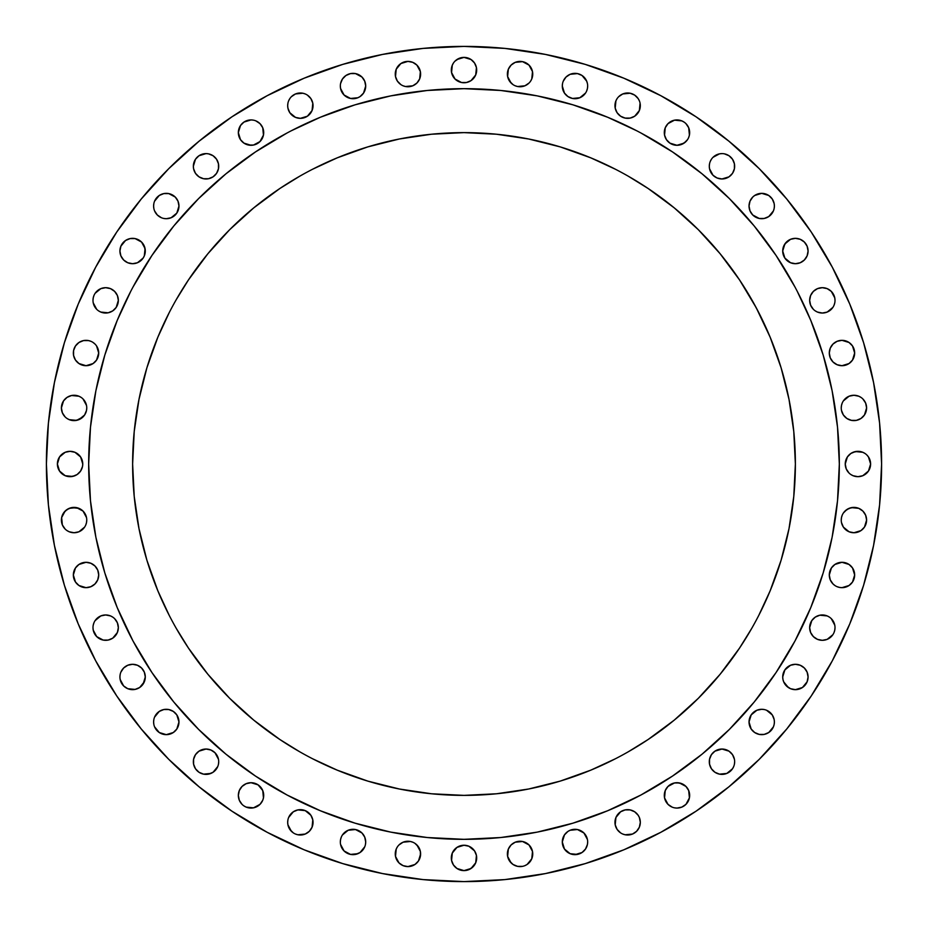 <?xml version="1.0" encoding="UTF-8"?>
<svg xmlns="http://www.w3.org/2000/svg" width="928" height="928" viewBox="0 0 928 928"><rect width="100%" height="100%" fill="white"/><g stroke="black" fill="none" stroke-linecap="round" stroke-linejoin="round"><path stroke-width="1.39" d="M58.36 459.151L59.531 456.959L57.385 464A12.679 12.679 0 0 1 70.064 451.321A12.679 12.679 0 0 1 82.754 464L82.511 466.471L82.754 464A12.679 12.679 0 0 1 70.064 476.679A12.679 12.679 0 0 1 57.385 464L59.531 471.041L58.36 468.849M61.399 520.063A12.679 12.679 0 0 1 74.078 507.384A12.679 12.679 0 0 1 86.756 520.063L86.513 522.534L86.756 520.063A12.679 12.679 0 0 1 74.078 532.742A12.679 12.679 0 0 1 61.399 520.063L61.642 517.592L62.362 524.912L65.111 529.03L63.533 527.104M96.57 582.03L94.992 583.944L97.742 579.838L98.704 574.989A12.679 12.679 0 0 1 86.026 587.668A12.679 12.679 0 0 1 73.347 574.989L75.481 582.03L78.984 585.522L86.026 587.668L83.555 587.424M114.631 636.608L112.717 638.186L117.38 632.502L118.343 627.641A12.679 12.679 0 0 1 105.664 640.32A12.679 12.679 0 0 1 92.986 627.641L93.229 630.124L92.986 627.641A12.679 12.679 0 0 1 105.664 614.962A12.679 12.679 0 0 1 118.343 627.641L117.38 622.792L114.631 618.674L116.209 620.6M145.29 676.976A12.679 12.679 0 0 1 132.6 689.655A12.679 12.679 0 0 1 119.921 676.976L120.164 679.447L119.921 676.976A12.679 12.679 0 0 1 132.6 664.297A12.679 12.679 0 0 1 145.29 676.976L143.144 684.017L139.652 687.52L144.316 681.825L145.29 676.976L144.316 672.127L145.046 674.505M175.253 730.939L173.327 732.517L176.83 729.014L178.965 721.972A12.679 12.679 0 0 1 166.286 734.651A12.679 12.679 0 0 1 153.607 721.972L153.851 724.443M218.463 764.185L218.706 761.714A12.679 12.679 0 0 1 206.028 774.393A12.679 12.679 0 0 1 193.349 761.714L193.592 759.243L193.592 764.185L195.483 768.755L198.986 772.258L203.557 774.149L201.179 773.43M240.48 788.348L242.057 786.434L239.308 790.54L238.345 795.4A12.679 12.679 0 0 1 251.024 782.71A12.679 12.679 0 0 1 263.703 795.4L263.459 797.871L262.74 790.54L263.703 795.4A12.679 12.679 0 0 1 251.024 808.079A12.679 12.679 0 0 1 238.345 795.4L239.308 800.249L242.057 804.367L240.48 802.442M313.038 822.336A12.679 12.679 0 0 1 300.359 835.014A12.679 12.679 0 0 1 287.68 822.336L287.924 824.806L287.68 822.336A12.679 12.679 0 0 1 300.359 809.657A12.679 12.679 0 0 1 313.038 822.336L312.075 827.184L312.794 819.853L313.038 822.336M365.458 844.445L365.702 841.974A12.679 12.679 0 0 1 353.011 854.653A12.679 12.679 0 0 1 340.332 841.974L340.576 839.504L340.332 841.974A12.679 12.679 0 0 1 353.011 829.296A12.679 12.679 0 0 1 365.702 841.974L364.727 837.126L361.978 833.008L363.556 834.933M420.616 853.922A12.679 12.679 0 0 1 407.937 866.601A12.679 12.679 0 0 1 395.258 853.922L396.221 849.074L395.502 856.393L395.258 853.922A12.679 12.679 0 0 1 407.937 841.244A12.679 12.679 0 0 1 420.616 853.922L418.482 860.964L414.978 864.467L418.482 860.964L420.372 856.393L420.372 851.452L420.616 853.922M476.679 857.936A12.679 12.679 0 0 1 464 870.615A12.679 12.679 0 0 1 451.321 857.936L452.284 853.076L451.565 860.407L451.321 857.936A12.679 12.679 0 0 1 464 845.246A12.679 12.679 0 0 1 476.679 857.936L475.716 862.785L476.435 855.454L476.679 857.936M532.742 853.922A12.679 12.679 0 0 1 520.063 866.601A12.679 12.679 0 0 1 507.384 853.922L508.347 849.074L511.096 844.956L508.347 849.074L507.628 856.393L507.384 853.922A12.679 12.679 0 0 1 520.063 841.244A12.679 12.679 0 0 1 532.742 853.922L531.779 858.771L532.498 851.452L532.742 853.922M566.022 833.008L567.936 831.43L564.444 834.933L562.298 841.974A12.679 12.679 0 0 1 574.989 829.296A12.679 12.679 0 0 1 587.668 841.974L587.424 844.445L587.668 841.974A12.679 12.679 0 0 1 574.989 854.653A12.679 12.679 0 0 1 562.298 841.974L564.444 849.016L563.273 846.823M640.32 822.336A12.679 12.679 0 0 1 627.641 835.014A12.679 12.679 0 0 1 614.962 822.336L615.925 817.475L615.206 824.806L614.962 822.336A12.679 12.679 0 0 1 627.641 809.657A12.679 12.679 0 0 1 640.32 822.336L639.357 827.184L636.608 831.302L639.357 827.184L640.32 822.336L639.357 817.475L640.076 819.853M689.655 795.4A12.679 12.679 0 0 1 676.976 808.079A12.679 12.679 0 0 1 664.297 795.4L665.26 790.54L664.541 797.871L664.297 795.4A12.679 12.679 0 0 1 676.976 782.71A12.679 12.679 0 0 1 689.655 795.4L689.411 797.871L688.692 790.54L685.943 786.434L687.52 788.348M734.408 764.185L734.651 761.714A12.679 12.679 0 0 1 721.972 774.393A12.679 12.679 0 0 1 709.294 761.714L709.537 759.243L709.537 764.185L711.428 768.755L714.92 772.258L719.49 774.149L717.112 773.43M759.243 709.537L761.714 709.294L756.865 710.256L751.17 714.92L749.035 721.972A12.679 12.679 0 0 1 761.714 709.294A12.679 12.679 0 0 1 774.393 721.972L774.149 724.443L774.393 721.972A12.679 12.679 0 0 1 761.714 734.651A12.679 12.679 0 0 1 749.035 721.972L751.17 729.014L754.673 732.517L752.747 730.939M808.079 676.976A12.679 12.679 0 0 1 795.4 689.655A12.679 12.679 0 0 1 782.71 676.976L782.954 679.447L782.71 676.976A12.679 12.679 0 0 1 795.4 664.297A12.679 12.679 0 0 1 808.079 676.976L807.105 681.825L808.079 676.976L807.105 672.127L807.836 674.505M817.475 615.925L819.853 615.206L815.283 617.097L811.791 620.6L809.657 627.641A12.679 12.679 0 0 1 822.336 614.962A12.679 12.679 0 0 1 835.014 627.641L834.771 630.124L835.014 627.641A12.679 12.679 0 0 1 822.336 640.32A12.679 12.679 0 0 1 809.657 627.641L810.62 632.502L813.369 636.608L811.791 634.694M844.445 587.424L841.974 587.668L849.016 585.522L852.519 582.03L854.653 574.989A12.679 12.679 0 0 1 841.974 587.668A12.679 12.679 0 0 1 829.296 574.989L830.258 579.838L833.008 583.944L831.43 582.03M862.889 529.03L860.964 530.607L864.467 527.104L866.601 520.063A12.679 12.679 0 0 1 853.922 532.742A12.679 12.679 0 0 1 841.244 520.063L841.487 517.592L841.244 520.063A12.679 12.679 0 0 1 853.922 507.384A12.679 12.679 0 0 1 866.601 520.063L865.638 515.214L862.889 511.096L864.467 513.022M869.64 468.849L868.469 471.041L870.615 464A12.679 12.679 0 0 1 857.936 476.679A12.679 12.679 0 0 1 845.246 464L846.22 468.849L848.969 472.967L847.392 471.041M862.889 416.904L860.964 418.482L864.467 414.978L866.601 407.937A12.679 12.679 0 0 1 853.922 420.616A12.679 12.679 0 0 1 841.244 407.937L841.487 405.466L841.244 407.937A12.679 12.679 0 0 1 853.922 395.258A12.679 12.679 0 0 1 866.601 407.937L865.638 403.088L862.889 398.97L864.467 400.896M850.941 361.978L849.016 363.556L852.519 360.064L854.653 353.011A12.679 12.679 0 0 1 841.974 365.702A12.679 12.679 0 0 1 829.296 353.011L830.258 357.872L833.008 361.978L831.43 360.064M811.791 293.306L813.369 291.392L810.62 295.498L809.657 300.359A12.679 12.679 0 0 1 822.336 287.68A12.679 12.679 0 0 1 835.014 300.359L834.771 297.876L835.014 300.359A12.679 12.679 0 0 1 822.336 313.038A12.679 12.679 0 0 1 809.657 300.359L810.62 305.208L813.369 309.326L811.791 307.4M807.836 253.495L807.105 255.873L808.079 251.024L807.105 246.175L808.079 251.024A12.679 12.679 0 0 1 795.4 263.703A12.679 12.679 0 0 1 782.71 251.024L784.856 243.983L790.54 239.308L786.434 242.057L783.684 246.175L782.71 251.024L784.856 258.065L783.684 255.873M751.17 198.986L752.747 197.061L749.998 201.179L749.035 206.028A12.679 12.679 0 0 1 761.714 193.349A12.679 12.679 0 0 1 774.393 206.028L774.149 208.51L774.393 206.028A12.679 12.679 0 0 1 761.714 218.706A12.679 12.679 0 0 1 749.035 206.028L749.998 210.888L752.747 214.994L751.17 213.08M734.651 166.286A12.679 12.679 0 0 1 721.972 178.965A12.679 12.679 0 0 1 709.294 166.286L709.537 168.757L709.294 166.286A12.679 12.679 0 0 1 721.972 153.607A12.679 12.679 0 0 1 734.651 166.286L734.408 168.757L734.408 163.815L732.517 159.245L729.014 155.742L724.443 153.851L726.821 154.57M689.655 132.6A12.679 12.679 0 0 1 676.976 145.29A12.679 12.679 0 0 1 664.297 132.6L665.26 127.751L664.541 135.082L664.297 132.6A12.679 12.679 0 0 1 676.976 119.921A12.679 12.679 0 0 1 689.655 132.6L689.411 135.082L688.692 127.751L685.943 123.633L687.52 125.558M640.32 105.664A12.679 12.679 0 0 1 627.641 118.343A12.679 12.679 0 0 1 614.962 105.664L615.925 100.816L615.206 108.147L614.962 105.664A12.679 12.679 0 0 1 627.641 92.986A12.679 12.679 0 0 1 640.32 105.664L639.357 110.525L634.694 116.209L639.357 110.525L640.076 103.194L640.32 105.664M562.542 83.555L562.298 86.026A12.679 12.679 0 0 1 574.989 73.347A12.679 12.679 0 0 1 587.668 86.026L587.424 88.496L587.668 86.026A12.679 12.679 0 0 1 574.989 98.704A12.679 12.679 0 0 1 562.298 86.026L564.444 93.067L567.936 96.57L566.022 94.992M69.229 396.221L71.607 395.502L67.036 397.393L63.533 400.896L61.399 407.937A12.679 12.679 0 0 1 74.078 395.258A12.679 12.679 0 0 1 86.756 407.937L86.513 410.408L86.756 407.937A12.679 12.679 0 0 1 74.078 420.616A12.679 12.679 0 0 1 61.399 407.937L62.362 412.786L65.111 416.904L63.533 414.978M97.742 357.872L96.57 360.064L98.704 353.011A12.679 12.679 0 0 1 86.026 365.702A12.679 12.679 0 0 1 73.347 353.011L73.59 350.54L73.59 355.494L75.481 360.064L78.984 363.556L77.059 361.978M110.525 312.075L108.147 312.794L112.717 310.903L116.209 307.4L118.343 300.359A12.679 12.679 0 0 1 105.664 313.038A12.679 12.679 0 0 1 92.986 300.359L93.229 297.876L92.986 300.359A12.679 12.679 0 0 1 105.664 287.68A12.679 12.679 0 0 1 118.343 300.359L117.38 295.498L114.631 291.392L116.209 293.306M145.046 253.495L144.316 255.873L145.046 248.553L141.566 242.057L144.316 246.175L145.29 251.024A12.679 12.679 0 0 1 132.6 263.703A12.679 12.679 0 0 1 119.921 251.024L120.895 246.175L119.921 251.024L120.895 255.873L120.164 253.495M168.757 218.463L166.286 218.706L171.135 217.744L176.83 213.08L178.965 206.028A12.679 12.679 0 0 1 166.286 218.706A12.679 12.679 0 0 1 153.607 206.028L153.851 208.51M218.706 166.286A12.679 12.679 0 0 1 206.028 178.965A12.679 12.679 0 0 1 193.349 166.286L193.592 168.757L193.349 166.286A12.679 12.679 0 0 1 206.028 153.607A12.679 12.679 0 0 1 218.706 166.286L218.463 168.757L218.463 163.815L216.572 159.245L213.08 155.742L208.51 153.851L210.888 154.57M239.308 127.751L240.48 125.558L238.345 132.6A12.679 12.679 0 0 1 251.024 119.921A12.679 12.679 0 0 1 263.703 132.6L263.459 135.082L262.74 127.751L263.703 132.6A12.679 12.679 0 0 1 251.024 145.29A12.679 12.679 0 0 1 238.345 132.6L240.48 139.652L243.983 143.144L242.057 141.566M313.038 105.664A12.679 12.679 0 0 1 300.359 118.343A12.679 12.679 0 0 1 287.68 105.664L287.924 108.147L287.68 105.664A12.679 12.679 0 0 1 300.359 92.986A12.679 12.679 0 0 1 313.038 105.664L312.075 110.525L312.794 103.194L313.038 105.664M361.978 94.992L360.064 96.57L363.556 93.067L365.702 86.026A12.679 12.679 0 0 1 353.011 98.704A12.679 12.679 0 0 1 340.332 86.026L340.576 88.496L340.332 86.026A12.679 12.679 0 0 1 353.011 73.347A12.679 12.679 0 0 1 365.702 86.026L364.727 81.177L361.978 77.059L363.556 78.984M420.616 74.078A12.679 12.679 0 0 1 407.937 86.756A12.679 12.679 0 0 1 395.258 74.078L396.221 69.229L395.502 76.548L395.258 74.078A12.679 12.679 0 0 1 407.937 61.399A12.679 12.679 0 0 1 420.616 74.078L419.653 78.926L416.904 83.044L419.653 78.926L420.372 71.607L420.616 74.078M532.742 74.078A12.679 12.679 0 0 1 520.063 86.756A12.679 12.679 0 0 1 507.384 74.078L508.347 69.229L511.096 65.111L508.347 69.229L507.628 76.548L507.384 74.078A12.679 12.679 0 0 1 520.063 61.399A12.679 12.679 0 0 1 532.742 74.078L531.779 78.926L532.498 71.607L532.742 74.078M476.679 70.064A12.679 12.679 0 0 1 464 82.754A12.679 12.679 0 0 1 451.321 70.064L452.284 65.215L451.565 72.546L451.321 70.064A12.679 12.679 0 0 1 464 57.385A12.679 12.679 0 0 1 476.679 70.064L475.716 74.924L476.435 67.593L476.679 70.064M88.67 463.756A375.33 375.33 0 0 0 88.67 464A375.33 375.33 0 0 1 464 88.67A375.33 375.33 0 0 1 839.33 464A375.33 375.33 0 0 0 839.33 463.756M641.004 133.029A375.33 375.33 0 0 0 640.935 132.982L672.522 151.925L702.113 173.861L729.396 198.604L754.139 225.887L776.075 255.478L795.018 287.065A375.33 375.33 0 0 0 794.971 286.996M133.029 286.996A375.33 375.33 0 0 0 132.982 287.065L151.925 255.478L173.861 225.887L198.604 198.604L225.887 173.861L255.478 151.925L287.065 132.982A375.33 375.33 0 0 0 286.996 133.029M789.02 528.566L793.776 496.48L795.377 464A331.377 331.377 0 0 1 464 795.377A331.377 331.377 0 0 1 132.623 464A331.377 331.377 0 0 1 464 132.623A331.377 331.377 0 0 1 795.377 464L793.776 431.52L789.02 399.434M141.195 728.921L168.71 759.29L141.195 728.921L116.777 696.012L95.712 660.852L78.184 623.813L64.38 585.22L54.427 545.467L48.407 504.936L46.4 464A417.6 417.6 0 0 1 464 46.4A417.6 417.6 0 0 1 881.6 464A417.6 417.6 0 0 1 464 881.6A417.6 417.6 0 0 1 46.4 464L48.407 423.064L54.427 382.533L64.38 342.78L78.184 304.187L95.712 267.148L116.777 231.988L141.195 199.079L168.71 168.71L199.079 141.195L231.988 116.777L267.148 95.712L304.187 78.184L342.78 64.38L382.533 54.427L423.064 48.407L464 46.4L504.936 48.407L545.467 54.427L585.22 64.38L623.813 78.184L660.852 95.712L696.012 116.777L728.921 141.195L759.29 168.71L786.805 199.079L811.223 231.988L832.288 267.148L849.816 304.187L863.62 342.78L873.573 382.533L879.593 423.064L881.6 464L879.593 504.936L873.573 545.467L863.62 585.22L849.816 623.813L832.288 660.852L811.223 696.012L786.805 728.921L759.29 759.29L728.921 786.805L696.012 811.223L660.852 832.288L623.813 849.816L585.22 863.62L545.467 873.573L504.936 879.593L464 881.6L423.064 879.593L464 881.6M231.988 811.223L267.148 832.288L231.988 811.223L199.079 786.805L168.71 759.29M65.215 452.284L70.064 451.321L74.924 452.284L70.064 451.321L65.215 452.284L59.531 456.959M77.117 453.456L80.608 456.959L74.924 452.284M74.924 475.716L70.064 476.679L65.215 475.716L72.546 476.435L77.117 474.544L80.608 471.041L82.511 466.471M63.023 474.544L59.531 471.041L65.215 475.716M63.533 513.022L67.036 509.518L71.607 507.628L78.926 508.347L83.044 511.096L76.548 507.628L69.229 508.347L65.111 511.096L61.642 517.592M85.794 524.912L86.513 522.534M78.926 531.779L74.078 532.742L69.229 531.779L74.078 532.742L78.926 531.779L84.622 527.104M67.036 530.607L69.229 531.779M77.059 566.022L78.984 564.444L75.481 567.936L73.347 574.989A12.679 12.679 0 0 1 86.026 562.298A12.679 12.679 0 0 1 98.704 574.989L97.742 570.128L94.992 566.022L96.57 567.936M93.067 564.444L94.992 566.022L90.874 563.273L86.026 562.298L78.984 564.444M90.874 586.693L86.026 587.668L90.874 586.693L94.992 583.944M93.948 622.792L93.229 625.17M100.816 615.925L105.664 614.962L110.525 615.925L105.664 614.962L100.816 615.925L95.12 620.6M112.717 617.097L110.525 615.925M112.717 638.186L108.147 640.076L103.194 640.076L108.147 640.076L112.717 638.186M100.816 639.357L96.698 636.608L103.194 640.076M120.164 674.505L119.921 676.976M127.751 665.26L132.6 664.297L137.46 665.26L132.6 664.297L127.751 665.26L123.633 668.009L120.895 672.127M143.144 669.935L144.316 672.127L141.566 668.009L137.46 665.26M120.895 681.825L120.164 679.447L123.633 685.943L127.751 688.692L135.082 689.411L139.652 687.52M153.851 719.49L153.607 721.972A12.679 12.679 0 0 1 166.286 709.294A12.679 12.679 0 0 1 178.965 721.972L176.83 714.92L173.327 711.428L175.253 713.006M166.286 709.294L168.757 709.537L163.815 709.537L159.245 711.428L154.57 717.112M168.757 734.408L166.286 734.651L173.327 732.517M163.815 734.408L159.245 732.517L166.286 734.651M195.483 754.673L198.986 751.17L195.483 754.673L193.592 759.243M210.888 773.43L203.557 774.149L208.51 774.149L213.08 772.258L217.744 766.563M242.057 786.434L246.175 783.684L251.024 782.71L246.175 783.684L242.057 786.434M255.873 783.684L258.065 784.856L251.024 782.71M263.459 797.871L262.74 800.249L263.459 797.871M255.873 807.105L253.495 807.836L259.991 804.367L262.74 800.249M251.024 808.079L246.175 807.105L253.495 807.836M243.983 805.933L246.175 807.105M287.924 819.853L287.68 822.336M289.814 815.283L293.306 811.791L288.643 817.475M312.075 817.475L312.794 819.853L310.903 815.283L305.208 810.62L297.876 809.9L293.306 811.791M302.83 834.771L297.876 834.771L305.208 834.052L309.326 831.302L312.075 827.184M295.498 834.052L297.876 834.771M291.392 831.302L287.924 824.806L289.814 829.377L293.306 832.88M341.307 837.126L340.576 839.504M344.056 833.008L348.162 830.258L342.478 834.933M357.872 830.258L361.978 833.008L355.494 829.539L348.162 830.258M357.872 853.69L350.54 854.41L355.494 854.41L360.064 852.519L364.727 846.823M397.393 846.881L396.221 849.074M405.466 841.487L410.408 841.487L403.088 842.206L398.97 844.956M412.786 842.206L410.408 841.487M416.904 844.956L420.372 851.452L418.482 846.881L414.978 843.378M396.221 858.771L395.502 856.393L398.97 862.889L403.088 865.638L407.937 866.601L414.978 864.467M453.456 850.883L456.959 847.392L452.284 853.076M466.471 845.489L468.849 846.22L464 845.246L456.959 847.392M475.716 853.076L476.435 855.454L474.544 850.883L468.849 846.22M472.967 866.891L468.849 869.64L464 870.615L471.041 868.469L475.716 862.785M461.529 870.371L456.959 868.469L464 870.615M452.284 862.785L451.565 860.407L453.456 864.977L456.959 868.469M517.592 841.487L522.534 841.487L515.214 842.206L511.096 844.956M531.779 849.074L532.498 851.452L529.03 844.956L522.534 841.487M530.607 860.964L527.104 864.467L531.779 858.771M524.912 865.638L527.104 864.467M511.096 862.889L507.628 856.393L509.518 860.964L513.022 864.467L517.592 866.358L522.534 866.358M567.936 831.43L570.128 830.258L567.936 831.43M579.838 830.258L583.944 833.008L577.46 829.539L570.128 830.258M577.46 854.41L570.128 853.69L574.989 854.653L582.03 852.519L585.522 849.016L587.424 844.445M617.097 815.283L620.6 811.791L615.925 817.475M634.694 811.791L638.186 815.283L634.694 811.791L630.124 809.9L625.17 809.9L620.6 811.791M630.124 834.771L625.17 834.771L632.502 834.052L636.608 831.302M622.792 834.052L625.17 834.771M615.925 827.184L615.206 824.806L617.097 829.377L620.6 832.88M669.935 784.856L674.505 782.954L668.009 786.434L665.26 790.54M676.976 782.71L681.825 783.684L685.943 786.434L679.447 782.954L674.505 782.954M681.825 807.105L676.976 808.079L681.825 807.105L685.943 804.367L689.411 797.871M674.505 807.836L676.976 808.079M665.26 800.249L664.541 797.871L668.009 804.367L672.127 807.105M711.428 754.673L714.92 751.17L711.428 754.673L709.537 759.243M730.939 752.747L732.517 754.673L729.014 751.17L721.972 749.035L714.92 751.17M733.688 766.563L732.517 768.755L733.688 766.563M726.821 773.43L719.49 774.149L726.821 773.43L732.517 768.755M764.185 709.537L761.714 709.294M773.43 717.112L774.149 719.49L772.258 714.92L766.563 710.256M774.149 724.443L773.43 726.821L774.149 724.443M761.714 734.651L759.243 734.408L764.185 734.408L768.755 732.517L773.43 726.821M782.954 674.505L784.856 669.935L782.71 676.976M790.54 665.26L795.4 664.297L800.249 665.26L795.4 664.297L790.54 665.26L784.856 669.935M805.933 684.017L802.442 687.52L807.105 681.825M788.348 687.52L783.684 681.825L786.434 685.943L790.54 688.692L795.4 689.655L802.442 687.52M819.853 615.206L827.184 615.925L819.853 615.206M829.377 617.097L827.184 615.925M834.052 632.502L834.771 630.124M831.302 636.608L827.184 639.357L822.336 640.32L817.475 639.357L813.369 636.608L817.475 639.357L822.336 640.32L827.184 639.357L832.88 634.694M831.43 567.936L834.933 564.444L831.43 567.936L829.296 574.989A12.679 12.679 0 0 1 841.974 562.298A12.679 12.679 0 0 1 854.653 574.989L852.519 567.936L849.016 564.444L850.941 566.022M844.445 562.542L849.016 564.444L841.974 562.298L834.933 564.444M841.974 587.668L839.504 587.424L841.974 587.668M837.126 586.693L839.504 587.424M842.206 515.214L841.487 517.592M844.956 511.096L849.074 508.347L853.922 507.384L858.771 508.347L862.889 511.096L858.771 508.347L851.452 507.628L846.881 509.518L843.378 513.022M860.964 530.607L853.922 532.742L849.074 531.779L853.922 532.742L860.964 530.607M846.881 530.607L843.378 527.104L849.074 531.779M853.076 452.284L857.936 451.321L862.785 452.284L855.454 451.565L850.883 453.456L847.392 456.959L845.246 464A12.679 12.679 0 0 1 857.936 451.321A12.679 12.679 0 0 1 870.615 464L868.469 456.959L869.64 459.151M864.977 453.456L862.785 452.284M862.785 475.716L857.936 476.679L853.076 475.716L857.936 476.679L862.785 475.716L868.469 471.041M850.883 474.544L853.076 475.716M842.206 403.088L841.487 405.466M849.074 396.221L853.922 395.258L858.771 396.221L853.922 395.258L849.074 396.221L843.378 400.896M860.964 397.393L858.771 396.221M860.964 418.482L856.393 420.372L851.452 420.372L846.881 418.482L843.378 414.978L846.881 418.482L851.452 420.372L856.393 420.372L860.964 418.482M831.43 345.97L833.008 344.056L830.258 348.162L829.296 353.011A12.679 12.679 0 0 1 841.974 340.332A12.679 12.679 0 0 1 854.653 353.011L852.519 345.97L849.016 342.478L841.974 340.332L844.445 340.576M839.504 340.576L841.974 340.332L837.126 341.307L833.008 344.056M834.933 363.556L833.008 361.978L837.126 364.727L841.974 365.702L849.016 363.556M813.369 291.392L817.475 288.643L822.336 287.68L827.184 288.643L831.302 291.392L827.184 288.643L822.336 287.68L817.475 288.643L813.369 291.392M834.052 305.208L834.771 302.83M827.184 312.075L822.336 313.038L817.475 312.075L822.336 313.038L827.184 312.075L832.88 307.4M815.283 310.903L817.475 312.075M800.249 262.74L795.4 263.703L790.54 262.74L795.4 263.703L800.249 262.74L804.367 259.991L807.105 255.873M752.747 197.061L754.673 195.483L752.747 197.061M759.243 193.592L761.714 193.349L754.673 195.483M764.185 193.592L768.755 195.483L761.714 193.349M773.43 201.179L774.149 203.557L772.258 198.986L768.755 195.483M774.149 208.51L773.43 210.888L774.149 208.51M761.714 218.706L759.243 218.463L764.185 218.463L768.755 216.572L773.43 210.888M754.673 216.572L752.747 214.994L759.243 218.463M709.537 163.815L709.294 166.286M711.428 159.245L710.256 161.437M717.112 154.57L719.49 153.851L713.006 157.319M721.972 153.607L719.49 153.851M732.517 173.327L729.014 176.83L732.517 173.327L734.408 168.757M672.127 120.895L674.505 120.164L668.009 123.633L665.26 127.751M676.976 119.921L681.825 120.895L674.505 120.164M684.017 122.067L681.825 120.895M688.692 137.46L689.411 135.082M685.943 141.566L681.825 144.316L676.976 145.29L684.017 143.144L687.52 139.652M674.505 145.046L669.935 143.144L676.976 145.29M617.097 98.623L615.925 100.816M625.17 93.229L630.124 93.229L622.792 93.948L618.674 96.698M636.608 96.698L638.186 98.623L634.694 95.12L630.124 93.229M639.357 100.816L638.186 98.623M622.792 117.38L620.6 116.209L625.17 118.1L630.124 118.1L634.694 116.209M615.925 110.525L615.206 108.147L617.097 112.717L620.6 116.209M563.273 81.177L566.022 77.059L563.273 81.177M570.128 74.31L577.46 73.59L570.128 74.31L566.022 77.059M585.522 78.984L586.693 81.177L582.03 75.481L577.46 73.59M586.693 90.874L587.424 88.496M583.944 94.992L579.838 97.742L585.522 93.067M570.128 97.742L567.936 96.57L572.506 98.461L579.838 97.742M71.607 395.502L78.926 396.221L71.607 395.502M81.119 397.393L78.926 396.221M86.513 410.408L84.622 414.978L86.513 410.408M83.044 416.904L76.548 420.372L69.229 419.653L74.078 420.616L78.926 419.653L84.622 414.978M67.036 418.482L69.229 419.653M83.555 340.576L88.496 340.576L83.555 340.576L78.984 342.478L75.481 345.97L73.59 350.54M90.874 341.307L88.496 340.576M94.992 344.056L93.067 342.478M96.57 360.064L93.067 363.556L96.57 360.064M83.555 365.458L78.984 363.556L86.026 365.702L93.067 363.556M93.948 295.498L93.229 297.876M96.698 291.392L100.816 288.643L105.664 287.68L110.525 288.643L114.631 291.392L110.525 288.643L105.664 287.68L100.816 288.643L95.12 293.306M108.147 312.794L100.816 312.075L108.147 312.794M98.623 310.903L100.816 312.075M122.067 243.983L125.558 240.48L120.895 246.175M144.316 255.873L143.144 258.065L144.316 255.873M137.46 262.74L132.6 263.703L127.751 262.74L132.6 263.703L137.46 262.74L143.144 258.065M153.851 203.557L153.607 206.028A12.679 12.679 0 0 1 166.286 193.349A12.679 12.679 0 0 1 178.965 206.028L178.002 201.179L175.253 197.061L176.83 198.986M166.286 193.349L168.757 193.592L163.815 193.592L159.245 195.483L154.57 201.179M173.327 195.483L175.253 197.061L168.757 193.592M163.815 218.463L166.286 218.706M193.592 163.815L195.483 159.245L193.349 166.286M201.179 154.57L206.028 153.607L198.986 155.742L195.483 159.245M216.572 173.327L213.08 176.83L216.572 173.327L218.463 168.757M198.986 176.83L195.483 173.327L198.986 176.83L203.557 178.721L208.51 178.721L213.08 176.83M246.175 120.895L251.024 119.921L243.983 122.067L240.48 125.558M253.495 120.164L251.024 119.921M258.065 143.144L253.495 145.046L259.991 141.566L263.459 135.082M251.024 145.29L243.983 143.144L248.553 145.046L253.495 145.046M287.924 103.194L287.68 105.664M289.814 98.623L288.643 100.816M297.876 93.229L302.83 93.229L295.498 93.948L291.392 96.698M305.208 93.948L302.83 93.229M312.075 100.816L312.794 103.194L310.903 98.623L307.4 95.12M310.903 112.717L307.4 116.209L312.075 110.525M293.306 116.209L289.814 112.717L287.924 108.147L289.814 112.717L295.498 117.38L300.359 118.343L307.4 116.209M350.54 73.59L355.494 73.59L350.54 73.59L345.97 75.481L342.478 78.984L340.576 83.555M360.064 96.57L357.872 97.742L360.064 96.57M348.162 97.742L344.056 94.992L350.54 98.461L357.872 97.742M397.393 67.036L400.896 63.533L396.221 69.229M416.904 65.111L420.372 71.607L416.904 65.111L412.786 62.362L407.937 61.399L400.896 63.533M410.408 86.513L405.466 86.513L412.786 85.794L416.904 83.044M403.088 85.794L405.466 86.513M396.221 78.926L395.502 76.548L397.393 81.119L400.896 84.622M531.779 69.229L532.498 71.607L529.03 65.111L522.534 61.642L515.214 62.362L511.096 65.111M530.607 81.119L531.779 78.926M522.534 86.513L517.592 86.513L524.912 85.794L529.03 83.044M515.214 85.794L517.592 86.513M511.096 83.044L507.628 76.548L509.518 81.119L513.022 84.622M453.456 63.023L452.284 65.215M456.959 59.531L464 57.385L459.151 58.36L455.033 61.109M468.849 58.36L471.041 59.531L464 57.385M475.716 65.215L476.435 67.593L474.544 63.023L471.041 59.531M474.544 77.117L471.041 80.608L475.716 74.924M452.284 74.924L451.565 72.546L455.033 79.031L461.529 82.511L466.471 82.511L471.041 80.608M758.768 615.403L770.147 590.811L761.204 610.566M628.395 751.715L648.104 739.523L674.227 720.151L698.32 698.32L720.151 674.227L739.523 648.104L751.715 628.395M605.682 763.558L590.811 770.147L615.403 758.768M399.434 789.02L431.52 793.776L464 795.377L496.48 793.776L528.566 789.02M312.597 758.768L337.189 770.147L317.434 761.204M176.285 628.395L188.477 648.104L207.849 674.227L229.68 698.32L253.773 720.151L279.896 739.523L299.605 751.715M164.442 605.682L157.853 590.811L169.232 615.403M138.98 399.434L134.224 431.52L132.623 464L134.224 496.48L138.98 528.566M169.232 312.597L157.853 337.189L166.796 317.434M299.605 176.285L279.896 188.477L253.773 207.849L229.68 229.68L207.849 253.773L188.477 279.896L176.285 299.605M322.318 164.442L337.189 157.853L312.597 169.232M528.566 138.98L496.48 134.224L464 132.623L431.52 134.224L399.434 138.98M615.403 169.232L590.811 157.853L610.566 166.796M698.32 229.68L720.151 253.773L698.32 229.68L674.227 207.849L648.104 188.477L628.395 176.285M751.715 299.605L758.768 312.597M763.558 322.318L770.147 337.189L756.25 307.794L739.523 279.896L720.151 253.773M797.222 291.264L810.759 320.369L823.171 355.041L832.126 390.781L837.52 427.216L839.33 464L837.52 500.784L832.126 537.219L823.171 572.959L810.759 607.631L795.018 640.935L776.075 672.522L754.139 702.113L729.396 729.396L702.113 754.139L672.522 776.075L640.935 795.018L607.631 810.759L572.959 823.171L537.219 832.126L500.784 837.52L464 839.33L427.216 837.52L390.781 832.126L355.041 823.171L320.369 810.759L287.065 795.018L255.478 776.075L225.887 754.139L198.604 729.396L173.861 702.113L151.925 672.522L132.982 640.935L117.241 607.631L104.829 572.959L95.874 537.219L90.48 500.784L88.67 464L90.48 427.216L95.874 390.781L104.829 355.041L117.241 320.369L130.778 291.264M291.264 130.778L320.369 117.241L355.041 104.829L390.781 95.874L427.216 90.48L464 88.67L500.784 90.48L537.219 95.874L572.959 104.829L607.631 117.241L636.736 130.778M138.991 528.647L146.891 560.199L157.853 590.811M337.189 770.147L367.801 781.109L399.353 789.009M528.647 789.009L560.199 781.109L590.811 770.147M770.147 590.811L781.109 560.199L789.009 528.647M789.009 399.353L781.109 367.801L770.147 337.189M590.811 157.853L560.199 146.891L528.647 138.991M399.353 138.991L367.801 146.891L337.189 157.853M157.853 337.189L146.891 367.801L138.991 399.353M839.33 464.244A375.33 375.33 0 0 0 839.33 464A375.33 375.33 0 0 1 464 839.33A375.33 375.33 0 0 1 88.67 464A375.33 375.33 0 0 0 88.67 464.244M286.996 794.971A375.33 375.33 0 0 0 287.065 795.018L291.264 797.222M636.736 797.222L640.935 795.018A375.33 375.33 0 0 0 641.004 794.971M794.971 641.004A375.33 375.33 0 0 0 795.018 640.935L797.222 636.736M423.064 879.593L382.533 873.573L342.78 863.62L304.187 849.816L267.148 832.288M82.754 464L80.608 456.959M86.513 517.592L83.044 511.096M93.229 630.124L96.698 636.608M154.57 726.821L159.245 732.517M173.327 711.428L168.757 709.537M218.463 759.243L214.994 752.747L210.888 749.998L206.028 749.035L198.986 751.17M262.74 790.54L258.065 784.856M340.576 844.445L344.056 850.941L350.54 854.41M564.444 849.016L570.128 853.69M587.424 839.504L583.944 833.008M639.357 817.475L638.186 815.283M734.408 759.243L732.517 754.673M754.673 732.517L759.243 734.408M774.393 721.972L774.149 719.49M782.954 679.447L783.684 681.825M807.105 672.127L804.367 668.009L800.249 665.26M834.771 625.17L831.302 618.674M833.008 583.944L834.933 585.522M841.487 522.534L843.378 527.104M868.469 456.959L866.891 455.033M841.487 410.408L843.378 414.978M834.771 297.876L831.302 291.392M784.856 258.065L790.54 262.74M807.105 246.175L804.367 242.057L800.249 239.308L795.4 238.345L790.54 239.308M774.393 206.028L774.149 203.557M709.537 168.757L713.006 175.253L717.112 178.002L721.972 178.965L729.014 176.83M664.541 135.082L666.432 139.652L669.935 143.144M587.424 83.555L586.693 81.177M86.513 405.466L83.044 398.97M73.347 353.011A12.679 12.679 0 0 1 86.026 340.332A12.679 12.679 0 0 1 98.704 353.011L96.57 345.97M93.229 302.83L96.698 309.326M120.895 255.873L123.633 259.991L127.751 262.74M141.566 242.057L135.082 238.589L130.129 238.589L125.558 240.48M154.57 210.888L157.319 214.994L161.437 217.744M193.592 168.757L195.483 173.327M208.51 153.851L206.028 153.607M262.74 127.751L259.991 123.633L255.873 120.895M340.576 88.496L344.056 94.992M361.978 77.059L355.494 73.59M173.861 702.113L198.604 729.396L225.887 754.139M702.113 754.139L729.396 729.396L754.139 702.113M754.139 225.887L729.396 198.604L702.113 173.861M225.887 173.861L198.604 198.604L173.861 225.887M119.921 251.024A12.679 12.679 0 0 1 132.6 238.345A12.679 12.679 0 0 1 145.29 251.024M782.71 251.024A12.679 12.679 0 0 1 795.4 238.345A12.679 12.679 0 0 1 808.079 251.024M709.294 761.714A12.679 12.679 0 0 1 721.972 749.035A12.679 12.679 0 0 1 734.651 761.714M193.349 761.714A12.679 12.679 0 0 1 206.028 749.035A12.679 12.679 0 0 1 218.706 761.714"/></g></svg>
